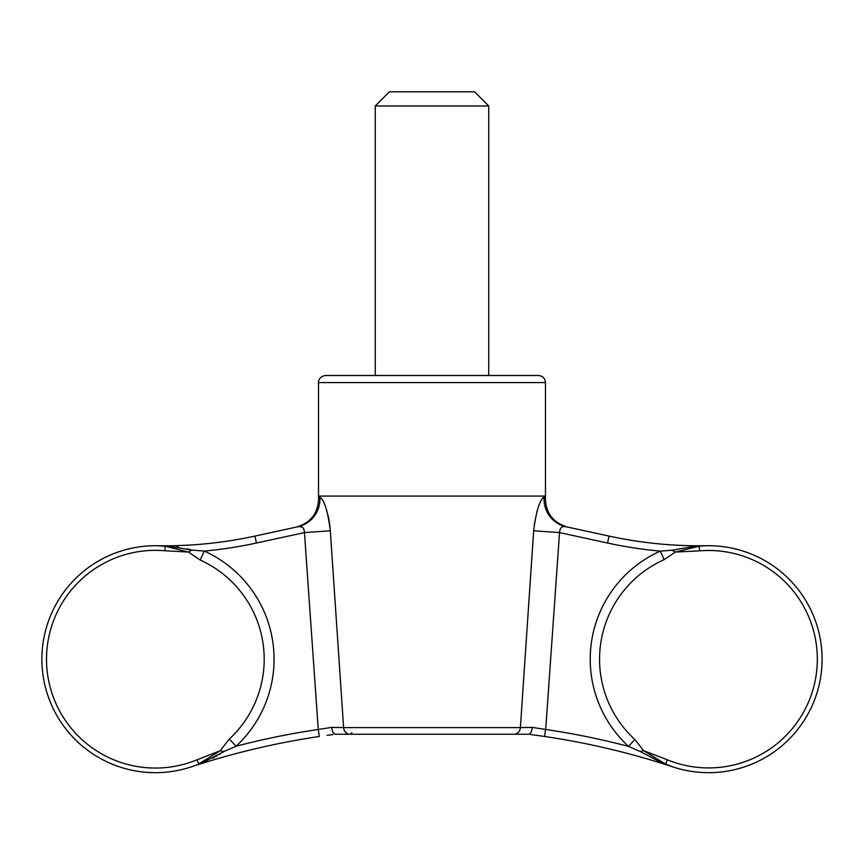<?xml version="1.0" encoding="UTF-8"?>
<svg xmlns="http://www.w3.org/2000/svg" width="864" height="864" viewBox="0 0 864 864"><rect width="100%" height="100%" fill="white"/><g stroke="black" fill="none" stroke-linecap="round" stroke-linejoin="round"><path stroke-width="1.3" d="M702.745 545.8L702.832 545.789A28.372 14.267 -92.4 0 0 703.804 545.821A113.486 113.486 0 0 1 706.061 545.746A113.486 113.486 0 0 0 703.804 545.821L699.181 546.21L699.57 550.854L675.389 552.053L664.124 559.645L660.312 551.113L672.084 550.195A28.372 6.491 -148.1 0 0 675.389 552.053L699.181 546.21A28.372 22.961 -108.3 0 1 696.686 545.972L706.676 545.735A425.563 425.563 0 0 1 609.055 536.09L567.67 527.105C552.992 522.731 545.573 512.892 545.378 497.578L545.476 496.066L318.514 496.066L318.514 382.579C318.179 382.266 318.665 376.466 325.598 375.494L375.246 375.494L375.246 105.97L488.732 105.97L488.732 375.494M542.506 736.15L544.676 736.474A768.02 768.02 0 0 1 673.002 766.951L663.358 763.657L640.04 751.421L628.538 746.399L634.856 739.519L643.626 750.686L665.636 764.132L673.002 766.951A113.486 113.486 0 0 0 820.8 676.274A113.486 113.486 0 0 0 706.676 545.735L703.804 545.821A113.486 113.486 0 0 1 820.789 676.372A113.486 113.486 0 0 1 670.108 765.958A113.486 113.486 0 0 0 820.8 676.274A113.486 113.486 0 0 0 706.676 545.735L706.514 545.735M663.358 763.657A28.372 22.399 124.4 0 1 665.636 764.132L667.408 759.812L643.626 750.686A28.372 6.437 165.8 0 0 640.04 751.421M672.084 550.195L696.686 545.972M530.669 734.519L544.676 736.474L545.476 729.41M669.222 765.698A28.372 13.576 109.8 0 1 670.108 765.958A113.486 113.486 0 0 0 672.991 766.951M222.566 752.447L223.895 751.55A28.372 6.826 -165.5 0 0 220.136 750.773L197.014 759.78L198.742 763.96L220.136 750.773L229.36 739.012L236.066 746.237L223.895 751.55L201.139 763.474L190.987 766.951A768.02 768.02 0 0 1 319.313 736.474L318.265 729.454L331.711 727.391L343.602 727.596L330.318 530.788L304.452 532.591C304.16 527.818 301.968 525.874 297.896 526.759A28.372 28.048 -102.3 0 0 319.864 497.232L318.6 497.578C318.416 512.892 310.986 522.731 296.32 527.105M161.363 545.8L167.843 545.983A28.372 22.885 109.1 0 1 165.208 546.253L164.819 550.757L188.363 552.042L165.208 546.253L157.313 545.735A113.486 113.486 0 0 0 43.438 677.873A113.486 113.486 0 0 0 194.033 765.893A113.486 113.486 0 0 1 43.2 676.382A113.486 113.486 0 0 1 160.337 545.821A28.372 14.267 92.5 0 0 161.363 545.8L157.313 545.735A113.486 113.486 0 0 0 43.438 677.873A113.486 113.486 0 0 0 194.033 765.893L190.987 766.951M200.221 560.045L188.363 552.042A28.372 6.88 147.8 0 0 191.84 550.087L204.282 551.059A118.681 118.681 0 0 1 236.066 746.237A775.116 775.116 0 0 1 318.265 729.454L304.452 532.591L256.435 543.024A432.659 432.659 0 0 1 204.282 551.059L200.221 560.045A108.832 108.832 0 0 1 229.36 739.012M199.865 763.949L201.139 763.474A28.372 22.324 -125.2 0 0 198.742 763.96M201.917 763.171L207.133 760.968M212.782 758.236L214.769 757.166M216.292 756.313L217.112 755.838M219.326 754.52L220.136 754.013M194.033 765.893A28.372 13.576 -109.9 0 1 194.962 765.634M303.642 528.314L302.54 527.558M301.309 527.029L299.992 526.727M322.38 499.662L322.736 500.278M324.043 502.934L325.382 506.282M326.7 510.257L326.894 510.916M327.586 513.421L327.758 514.134M328.104 515.603L328.633 518.011M328.806 518.908L329.713 524.578M329.724 524.664L330.318 530.68M157.324 545.735A113.486 113.486 0 0 1 160.337 545.821A113.486 113.486 0 0 0 157.324 545.735A425.563 425.563 0 0 0 254.934 536.09L297.896 526.759L254.934 536.09L256.435 543.024M545.476 496.066L545.476 382.579C545.054 378.281 542.689 375.916 538.38 375.494L325.598 375.494M543.802 497.232L544.115 497.232C539.665 499.856 536.188 511.045 533.66 530.788L559.537 532.591C559.818 527.828 562 525.884 566.082 526.759L609.055 536.09L607.543 543.024A432.659 432.659 0 0 0 660.312 551.113A118.379 118.379 0 0 0 628.538 746.399A775.116 775.116 0 0 0 545.713 729.454L532.278 727.391L520.387 727.596L533.779 529.254M190.534 549.709L187.337 548.878M178.319 547.096L176.731 546.858M167.843 545.983L191.84 550.087M332.953 734.573L327.056 735.361M319.864 497.232C324.335 499.9 327.812 511.088 330.318 530.788L343.602 727.596L520.387 727.596L533.66 530.788M335.362 727.456L331.711 727.391C332.165 731.57 333.407 733.86 335.426 734.238L349.931 734.238L335.426 734.238M565.002 526.651L566.082 526.759A28.372 28.048 102.3 0 1 544.115 497.232L545.378 497.578M534.265 524.621L537.16 510.667M539.104 504.954L539.363 504.306M540.205 502.362L540.659 501.401M541.447 499.921L542.916 497.848M522.31 727.564L520.387 727.596A7.096 6.35 -90 0 1 514.048 734.238L349.931 734.238A7.096 6.35 -90 0 1 343.602 727.596M528.552 734.238L514.048 734.238L528.552 734.238C530.582 733.86 531.824 731.57 532.278 727.391M536.015 735.232L537.095 735.383M488.732 105.97L474.552 91.778L389.437 91.778L375.246 105.97M699.57 550.854A108.724 108.724 0 0 1 815.303 680.087A108.724 108.724 0 0 1 667.408 759.812M634.856 739.519A109.037 109.037 0 0 1 664.124 559.645M670.108 765.958A113.486 113.486 0 0 0 820.789 676.372A113.486 113.486 0 0 0 703.804 545.821L703.739 545.821M197.014 759.78A108.853 108.853 0 0 1 46.516 659.2A108.853 108.853 0 0 1 164.819 550.757M545.713 729.454L559.537 532.591L607.543 543.024M545.476 382.579L318.514 382.579M318.6 497.578L318.514 496.066M351.842 732.823L350.428 734.238"/></g></svg>

